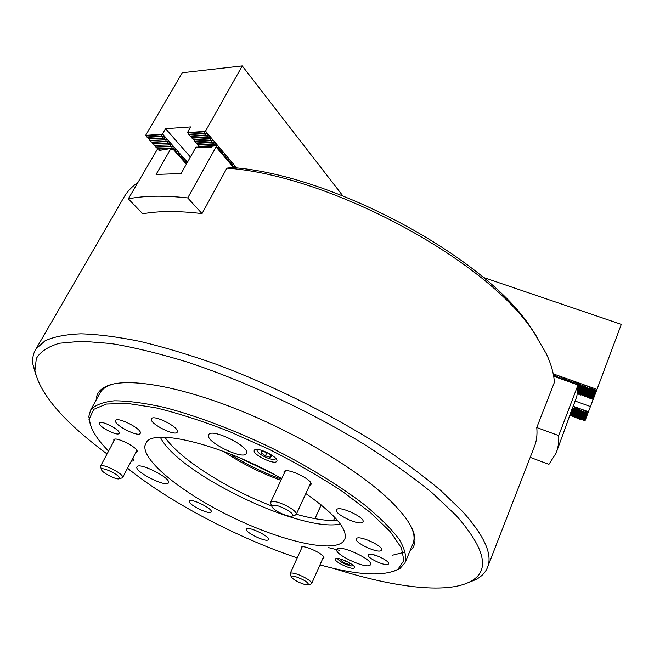 <?xml version="1.0" encoding="UTF-8"?>
<svg xmlns="http://www.w3.org/2000/svg" width="654" height="654" viewBox="0 0 654 654"><rect width="100%" height="100%" fill="white"/><g stroke="black" fill="none" stroke-linecap="round" stroke-linejoin="round"><path stroke-width="0.98" d="M96.171 399.978C96.326 393.463 100.242 388.672 107.91 385.607C128.446 377.456 180.463 386.236 241.351 411.023C302.189 435.768 363.354 473.48 392.752 503.147C404.793 515.344 411.938 525.742 414.186 534.326C416.009 541.569 414.579 547.169 409.894 551.109M328.398 547.611L339.246 550.3M374.366 555.728L377.203 555.867M392.122 555.311L403.199 552.54M412.797 544.144C414.309 540.858 414.464 536.918 413.271 532.315L411.644 527.68M332.861 568.203C391.779 586.998 445.734 594.38 469.973 581.766C490.484 571.433 485.857 549.311 456.075 515.393L432.122 492.805C412.502 476.807 389.653 460.514 363.575 443.919C309.309 410.949 244.604 380.971 187.052 361.989C159.061 353.446 133.718 347.29 111.025 343.53L81.815 341.208L59.53 343.227C48.134 346.555 40.401 351.631 36.338 358.457L34.915 370.516C39.485 392.163 59.988 417.277 96.424 445.848L107.035 453.99M35.692 374.546L32.962 364.531C32.152 358.605 33.166 353.389 36.019 348.893L45.003 340.816C53.857 336.745 65.841 334.415 80.982 333.818C97.887 334.317 117.573 336.843 140.046 341.388C163.901 347.127 189.496 354.82 216.826 364.474C272.358 385.263 331.071 414.415 379.557 445.227C402.823 460.661 423.252 475.777 440.837 490.549L462.574 511.493C484.835 536.378 493.059 555.213 487.263 568.007C485.137 572.855 481.336 576.714 475.842 579.583L467.896 582.779M487.721 566.822L534.187 447.099C536.591 441.36 537.457 434.836 536.77 427.536L554.379 382.369C553.84 373.728 551.199 364.286 546.474 354.043L534.498 333.426C489.593 261.706 330.891 175.247 226.889 168.152L232.015 167.522C333.826 174.708 487.671 258.714 531.71 328.905L537.58 338.061M226.889 168.152L202.021 213.613C178.648 210.817 158.889 210.874 142.744 213.784L128.323 198.832C144.469 195.652 164.268 195.35 187.723 197.925L216.049 146.937L216.049 145.646M137.708 182.58C132.133 186.529 127.767 191.033 124.62 196.094L123.222 198.505M333.483 520.559L334.873 517.453M127.399 468.485L130.653 470.684M113.289 384.012L110.044 385.075C105.441 386.857 102.204 389.302 100.315 392.408L90.628 410.083C94.904 405.137 102.768 402.047 114.213 400.812C127.702 400.796 144.297 402.97 163.999 407.344C195.358 415.47 232.145 429.196 269.08 446.731C305.671 464.896 338.944 485.194 364.27 504.594C379.565 517.208 391.157 528.718 399.063 539.133C404.744 548.673 406.739 556.554 405.047 562.759L400.117 568.326L394.068 571.146M321.155 504.88L314.926 518.647M233.699 166.132L234.304 167.751M232.268 164.44L233.11 166.607L233.47 166.198M230.837 162.756L231.679 164.922L232.047 164.514M229.399 161.056L230.241 163.23L230.609 162.821M227.96 159.355L228.802 161.53L229.17 161.121M226.513 157.655L227.216 159.625L227.731 159.421M225.066 155.938L225.769 157.916L226.284 157.72M223.611 154.23L224.314 156.208L224.837 156.012M222.156 152.505L222.859 154.491L223.382 154.295M220.692 150.78L221.542 152.979L221.927 152.57M219.221 149.055L220.079 151.254L220.463 150.845M217.749 147.314L218.608 149.521L218.992 149.12M185.221 161.244L185.891 163.148L186.439 162.952M183.758 159.592L184.436 161.505L184.984 161.309M182.303 157.941L182.981 159.862L183.521 159.666M180.831 156.29L181.51 158.203L182.065 158.015M179.359 154.622L180.185 156.747L180.594 156.355M177.888 152.962L178.714 155.088L179.122 154.696M176.408 151.287L177.095 153.216L177.651 153.028M174.929 149.619L175.615 151.548L176.171 151.36M216.278 145.58L217.136 147.779L217.52 147.387M158.718 149.071L159.789 149.063L158.963 150.494L170.947 148.491L156.085 174.438L181.068 173.572L195.971 147.117L211.07 147.69L211.904 146.202L197.966 147.142M173.441 147.935L174.127 149.872L174.692 149.684M233.658 167.686L216.049 146.937M202.021 213.613L187.723 197.925M128.323 198.832L157.532 148.973M211.904 146.202L213.744 146.046M170.947 148.491L172.092 149.791L172.721 148.352L159.789 149.063M186.374 164.162L172.697 148.736M199.315 146.635L198.448 146.937M172.721 148.352L173.204 148.008M281.49 479.145C263.031 472.572 245.675 464.078 229.415 453.663M240.075 458.037L274.304 474.518M223.611 451.432C241.154 463.163 260.259 472.801 280.934 480.33M214.888 145.981L199.486 146.831L199.143 146.431L214.545 145.58L214.888 145.981L216.85 145.433L216.67 146.382M172.076 148.335L157.671 149.128L157.32 148.744L172.076 148.335L173.98 147.796L173.833 148.711M213.408 144.24L197.998 145.106L197.655 144.706L213.065 143.839L213.408 144.24L215.37 143.684L214.545 145.58M170.588 146.651L155.824 147.076L170.588 146.651L172.493 146.112L171.732 147.943M214.071 142.359L196.511 143.381L196.167 142.981L211.577 142.082L211.921 142.49L213.891 141.934L213.065 143.839M171.185 144.836L154.328 145.409L169.092 144.959L170.996 144.428L170.244 146.259M212.583 140.602L195.015 141.648L194.671 141.248L210.089 140.332L210.433 140.733L212.403 140.177L211.577 142.082M169.688 143.144L152.823 143.733L167.588 143.267L169.492 142.727L168.74 144.575M208.937 138.975L193.519 139.907L193.167 139.506L208.593 138.566L208.937 138.975L210.907 138.419L210.089 140.332M166.083 141.566L151.311 142.057L166.083 141.566L167.996 141.035L167.244 142.874M207.441 137.209L192.014 138.166L191.663 137.765L207.089 136.8L207.441 137.209L209.411 136.653L208.593 138.566M164.571 139.866L149.799 140.373L164.571 139.866L166.484 139.327L165.732 141.174M205.936 135.435L190.51 136.416L190.159 136.016L205.585 135.026L205.936 135.435L207.915 134.879L207.089 136.8M163.059 138.157L148.278 138.681L163.059 138.157L164.972 137.618L164.219 139.474M236.748 168.021L205.519 131.119L204.081 133.252L204.432 133.661L206.402 133.105L205.585 135.026M342.761 195.759L242.233 65.923L205.519 131.119M216.981 147.542L218.33 147.175L218.142 148.115M218.461 149.275L219.793 148.908L219.613 149.848M219.924 151.009L221.265 150.633L221.077 151.581M221.387 152.734L222.728 152.357L222.54 153.298M222.851 154.45L224.183 154.082L223.995 155.014M224.306 156.167L225.638 155.799L225.45 156.731M225.761 157.876L227.085 157.508L226.897 158.44M227.208 159.576L228.532 159.216L228.344 160.14M228.647 161.276L229.971 160.917L229.783 161.84M230.085 162.977L231.41 162.609L231.214 163.533M231.524 164.661L232.84 164.301L232.644 165.225M232.955 166.345L234.271 165.985L234.075 166.909M235.048 167.833L235.922 167.931M204.432 133.661L188.998 134.667L188.646 134.258L204.081 133.252M199.143 146.431L198.424 145.082M197.655 144.706L196.936 143.357M196.167 142.981L195.44 141.624M194.671 141.248L193.944 139.882L211.095 138.844M193.167 139.506L192.44 138.141L209.599 137.078M191.663 137.765L190.935 136.392L208.103 135.313M190.159 136.016L189.423 134.634L206.599 133.539M188.646 134.258L187.608 132.312L190.674 126.941L165.593 128.715L161.186 136.048L161.538 136.449L163.459 135.909L162.707 137.765M190.404 156.993L165.593 128.715M187.477 162.2L162.535 133.988M174.119 149.848L175.468 149.48L175.313 150.395M175.607 151.524L176.948 151.156L176.793 152.063M177.087 153.191L178.428 152.823L178.272 153.731M178.567 154.859L179.899 154.491L179.744 155.399M180.038 156.519L181.371 156.151L181.215 157.058M181.51 158.178L182.842 157.81L182.679 158.709M182.973 159.829L184.297 159.462L184.142 160.361M184.428 161.473L185.761 161.105L185.597 162.004M185.883 163.116L187.167 162.748M161.538 136.449L146.758 136.988L161.186 136.048M157.32 148.744L156.649 147.436M155.824 147.076L155.153 145.768M154.328 145.409L153.649 144.093M152.823 143.733L152.145 142.417L168.184 141.444M151.311 142.057L150.633 140.733L166.68 139.743M149.799 140.373L149.112 139.04L165.168 138.035M148.278 138.681L147.6 137.348M146.758 136.988L145.793 135.108L182.286 72.758L242.233 65.923M145.867 135.353L162.151 134.266M187.698 132.566L205.119 131.405M295.028 576.46C292.444 575.822 291.177 575.929 291.226 576.779C293.164 579.575 297.725 582.174 304.919 584.562L308.516 584.831C308.345 582.354 303.848 579.567 295.028 576.46M290.311 574.425L290.155 573.509C290.572 572.839 292.117 572.847 294.782 573.509C301.886 575.218 313.029 581.831 311.672 583.523L310.985 583.948M119.363 477.518C117.458 473.692 100.642 466.245 101.476 469.58L101.738 470.242C103.471 473.512 117.074 480.134 119.216 478.744L119.363 477.518M100.667 467.177L100.552 466.106C101.509 463.204 120.393 472.008 122.47 476.333L122.658 477.526L121.84 477.976M277.925 511.763C284.539 515.303 289.338 516.734 292.313 516.047C293.687 514.894 291.848 512.761 286.787 509.662C278.024 505.199 273.045 504.087 271.843 506.335C272.228 507.782 274.255 509.597 277.925 511.763M270.87 503.882L270.617 502.264C273.372 500.506 279.471 502.109 288.921 507.054C294.267 510.275 296.703 512.736 296.246 514.42L295.019 515.156M578.447 384.348L579.027 385.288L577.572 389.498M578.496 385.1L578.283 385.705M572.005 409.265L572.863 406.804L572.969 408.366L573.484 408.546L570.86 416.018L570.043 415.257M572.969 408.366L570.353 415.83M579.027 385.288L580.18 384.102L580.711 384.29L580.817 385.925L581.349 386.113L578.504 394.231L577.294 393.16M580.817 385.925L577.981 394.043M573.484 408.546L574.58 407.426L575.095 407.606L575.193 409.167L575.708 409.355L573.059 416.811L571.653 415.74L570.86 416.018M575.193 409.167L572.552 416.631M581.349 386.113L582.501 384.928L583.033 385.116L583.139 386.751L583.679 386.939L580.793 395.049L579.321 393.961L578.504 394.231M583.139 386.751L580.261 394.861M575.708 409.355L576.812 408.227L577.319 408.407L577.425 409.968L577.94 410.156L575.25 417.604L574.343 416.712L573.059 416.811M577.425 409.968L574.743 417.424M583.679 386.939L584.831 385.754L585.363 385.942L585.469 387.577L586 387.773L583.082 395.866L581.61 394.779L580.793 395.049M585.469 387.577L582.559 395.678M577.94 410.156L579.035 409.028L580.163 410.957L577.449 418.405L576.542 417.505L575.25 417.604M579.648 410.777L576.942 418.217M586 387.773L587.161 386.579L587.693 386.767L587.791 388.411L588.33 388.599L585.379 396.684L583.899 395.596L583.082 395.866M587.791 388.411L584.848 396.496M580.163 410.957L581.267 409.829L582.395 411.767L579.648 419.198L578.234 418.119L577.449 418.405M581.88 411.579L579.142 419.018M588.33 388.599L589.491 387.405L590.66 389.424L587.676 397.509L586.712 396.602L585.379 396.684M590.129 389.236L587.145 397.321M582.395 411.767L583.507 410.638L584.014 410.818L584.112 412.38L584.635 412.568L581.847 419.999L580.932 419.1L579.648 419.198M584.112 412.38L581.341 419.811M590.66 389.424L591.821 388.239L592.352 388.427L592.459 390.062L592.998 390.258L589.973 398.327L589.009 397.428L587.676 397.509M592.459 390.062L589.442 398.139M584.635 412.568L585.739 411.44L586.867 413.377L588.306 412.151L585.109 420.53L584.047 420.792L582.632 419.713L581.847 419.999M586.352 413.189L583.54 420.612M586.867 413.377L584.047 420.792M573.067 406.232L588.445 411.775L593.325 398.891M575.046 401.016L590.407 406.535M592.998 390.258L594.159 389.065L595.336 391.084L596.84 389.792L593.366 398.899L592.271 399.153L591.298 398.245L589.973 398.327M594.797 390.896L591.739 398.956M595.336 391.084L592.271 399.153M553.219 373.851L596.988 389.392L621.3 324.368L483.2 277.378M554.355 375.494L554.755 375.069L555.32 375.837M556.652 376.312L557.053 375.887L557.625 376.655M558.949 377.129L559.358 376.704L559.922 377.472M561.255 377.947L561.663 377.522L562.227 378.29M563.56 378.764L564.5 378.527L564.533 379.116M565.874 379.59L566.274 379.165L566.846 379.933M568.179 380.407L569.119 380.17L569.16 380.759M570.492 381.233L570.901 380.808L571.473 381.576M572.806 382.05L573.746 381.813L573.787 382.402M575.128 382.876L576.068 382.639L576.109 383.228M577.449 383.702L578.389 383.465L578.422 384.053M553.595 375.87L554.674 375.339L555.606 376.606L556.971 376.148L557.911 377.423L559.276 376.974L560.216 378.241L561.582 377.791L562.522 379.058L563.887 378.609L564.835 379.884L566.192 379.426L567.141 380.702L568.498 380.252L569.454 381.527L570.811 381.069L571.776 382.345L573.125 381.895L574.089 383.17L575.446 382.713L576.411 383.996L577.768 383.538L578.463 384.151L576.836 396.324L556.595 451.726M571.923 409.24L566.397 424.863M530.206 457.359L548.927 464.356L556.006 453.255C558.156 447.998 559.056 442.112 558.712 435.597L578.013 384.953L553.668 376.295M536.77 427.536L558.712 435.597M578.463 384.151L578.013 384.953M577.605 388.517L578.169 386.874M368.431 554.576L368.202 554.854C366.256 557.674 385.533 566.699 388.223 564.222L388.501 563.903C390.487 561.075 370.851 551.951 368.431 554.576M99.408 423.391C98.729 426.882 117.875 436.561 119.151 433.381L119.257 433.071C120.213 429.711 100.773 419.803 99.514 423.024L99.408 423.391M335.567 558.827L335.404 559.031C333.605 561.573 352.032 570.28 354.28 567.95L354.476 567.705C356.324 565.162 337.578 556.366 335.567 558.827M131.241 461.16L134.054 460.841L132.729 458.331M254.324 450.336C251.667 454.203 274.819 465.493 276.748 461.274L276.781 461.217C279.56 457.375 255.959 445.93 254.324 450.32L254.324 450.336M136.85 467.16C135.182 472.163 166.557 487.712 168.421 482.816L168.511 482.595C170.923 477.919 138.762 461.822 136.972 466.825L136.85 467.16M208.585 434.975C205.127 441.769 243.55 460.571 246.378 453.475L246.403 453.426C250.94 447.091 211.43 427.487 208.7 434.73L208.585 434.975M337.096 549.049L336.818 549.417C333.605 554.044 365.864 569.282 370.139 565.154L370.54 564.68C373.884 560.053 340.611 544.512 337.096 549.049M189.374 501.242C187.567 504.373 209.983 515.336 211.217 511.927L211.234 511.894C213.4 508.918 190.6 497.694 189.407 501.16L189.374 501.242M135.819 452.437L137.144 451.562C138.509 447.769 115.227 435.997 113.796 439.758L113.927 441.09M115.578 420.963C114.54 425.386 138.574 437.485 140.226 433.381L140.348 433.046C141.836 428.82 117.344 416.377 115.717 420.538L115.578 420.963M151.36 419.124C149.782 423.866 175.411 436.676 177.275 432.073L177.381 431.812C179.466 427.291 153.322 414.096 151.499 418.764L151.36 419.124M309.53 485.513L310.887 484.63C314.075 480.167 286.239 466.858 283.991 471.763L284.098 473.61M336.712 509.531L336.516 509.809C333.728 513.913 359.398 526.069 362.684 522.203L362.954 521.843C365.823 517.739 339.524 505.411 336.712 509.531M356.544 538.479L356.291 538.798C353.798 542.452 377.938 553.799 381.249 550.521L381.568 550.137C384.143 546.474 359.43 534.972 356.544 538.479M322.757 558.565L323.795 557.985C326.035 554.96 303.268 544.177 301.232 547.3L301.363 548.747M246.411 529.045L246.378 529.102C244.204 532.029 266.513 542.828 268.254 539.689L268.328 539.591C270.568 536.664 247.817 525.718 246.411 529.045M319.945 564.884C355.931 574.85 381.388 576.591 396.316 570.116L398.114 569.045L403.87 560.56L401.474 548.011L390.324 531.767L370.401 512.548L342.426 491.456C320.231 476.872 295.829 462.828 269.211 449.331L229.006 431.354C202.388 421.045 177.913 413.173 155.578 407.744L127.146 403.387L106.324 404.058L93.767 409.339L89.475 418.552L89.623 421.192C90.963 429.629 97.274 439.602 108.564 451.121M90.407 424.773L88.797 416.516L90.628 410.083M160.377 437.338C178.06 473.602 300.783 532.797 340.333 524.05M164.955 437.289C179.678 459.051 227.11 489.012 271.688 505.943M296.327 514.232C313.07 518.99 326.796 521.058 337.505 520.421M281.735 478.622C223.112 444.843 153.289 427.724 146.251 442.619L144.967 445.611C142.351 461.209 182.907 493.296 230.993 516.644C279.005 540.139 330.409 552.892 342.778 542.068L344.846 539.051C347.805 529.176 334.799 514.011 305.835 493.557M127.555 468.199C169.476 502.158 237.819 538.029 297.218 557.911M257.447 449.478L257.063 450.516C257.717 452.421 260.3 454.53 264.813 456.835C269.481 459.002 272.832 459.778 274.876 459.157L275.53 458.168M274.876 459.157L276.029 458.797M261.911 451.129L261.036 452.715L265.385 455.838L270.617 457.391L271.541 455.822L267.175 452.682L261.911 451.129M271.41 455.732L270.617 457.391M266.93 452.609L265.385 455.838M337.75 558.516L337.717 558.917C340.162 562.064 344.65 564.418 351.206 565.98L353.291 565.538M344.969 560.633L342.026 559.652L340.971 560.543L344.445 562.939L348.974 564.443L350.053 563.568L347.47 561.786M349.514 563.2L348.974 564.443M345.377 560.805L344.445 562.939M132.37 459.018L133.024 458.626M212.337 146.218L212.795 146.194M187.919 132.893L205.086 131.756M146.079 135.672L162.135 134.601M147.6 137.365L163.655 136.318M170.629 146.635L172.681 146.521M213.449 144.223L215.55 144.109M173.702 148.229L174.168 148.205M216.531 145.883L217.03 145.85M175.19 149.913L175.656 149.889M218.011 147.616L218.501 147.591M176.67 151.581L177.136 151.556M219.474 149.349L219.973 149.325M178.15 153.249L178.607 153.232M220.946 151.082L221.436 151.058M179.621 154.916L180.087 154.892M222.401 152.807L222.9 152.783M181.084 156.576L181.55 156.551M223.856 154.524L224.355 154.499M182.556 158.227L183.014 158.211M225.311 156.232L225.81 156.216M184.011 159.878L184.477 159.862M226.758 157.941L227.257 157.925M185.466 161.522L185.932 161.505M228.205 159.65L228.696 159.625M229.644 161.35L230.134 161.325M231.083 163.042L231.573 163.018M232.513 164.726L233.004 164.71M233.936 166.41L234.434 166.394M587.979 412.249L584.831 420.514M596.497 389.898L593.072 398.875M594.159 389.065L590.775 398.057M594.69 389.261L591.298 398.245M585.739 411.44L582.632 419.713M586.254 411.628L583.131 419.893M591.821 388.239L588.477 397.24M592.352 388.427L589.009 397.428M583.507 410.638L580.433 418.92M584.014 410.818L580.932 419.1M589.491 387.405L586.188 396.414M590.022 387.601L586.712 396.602M581.267 409.829L578.234 418.119M581.782 410.017L578.733 418.307M587.161 386.579L583.899 395.596M587.693 386.767L584.423 395.784M579.035 409.028L576.035 417.326M579.55 409.216L576.542 417.505M584.831 385.754L581.61 394.779M585.363 385.942L582.134 394.967M576.812 408.227L573.844 416.533M577.319 408.407L574.343 416.712M582.501 384.928L579.321 393.961M583.033 385.116L579.845 394.149M574.58 407.426L571.653 415.74M575.095 407.606L572.152 415.919M580.18 384.102L577.408 392.081M580.711 384.29L577.556 393.332M413.271 532.315L414.186 534.326M34.915 370.516L32.962 364.531M36.019 348.893L124.62 196.094M469.973 581.766L475.842 579.583M110.044 385.075L107.91 385.607M291.226 576.779L290.106 573.918M290.155 573.509L302.205 546.883M314.983 518.655L321.204 504.921M311.696 583.474L323.558 556.75M308.516 584.831L311.369 583.818M101.476 469.58L100.463 466.58M100.552 466.106L114.941 439.186M122.69 477.469L136.866 450.442M119.216 478.744L122.273 477.845M292.313 516.047L295.69 514.935M296.278 514.338L310.724 482.914M270.617 502.264L285.332 470.978M271.843 506.335L270.527 502.991M413.148 543.286L405.39 561.941M345.165 537.989L344.846 539.051M396.316 570.116L398.294 569.405M89.623 421.192L88.944 419.198M257.063 450.516L256.646 449.453M337.717 558.917L337.554 558.5M352.98 565.849L353.446 565.685M132.688 458.928L133.179 458.789"/></g></svg>
